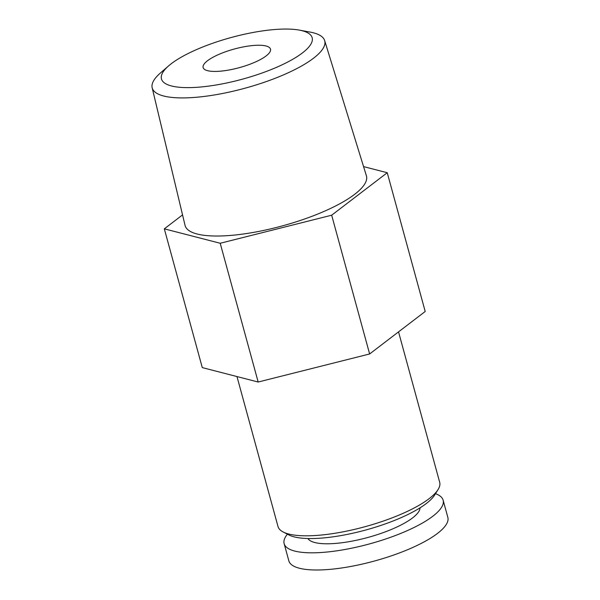<?xml version="1.0" encoding="UTF-8"?>
<svg xmlns="http://www.w3.org/2000/svg" width="600" height="600" viewBox="0 0 600 600"><rect width="100%" height="100%" fill="white"/><g stroke="black" fill="none" stroke-linecap="round" stroke-linejoin="round"><path stroke-width="0.9" d="M287.407 534.188A82.418 22.763 -15.3 0 0 284.145 543.668L288.84 560.842A82.418 22.763 -15.3 0 0 374.34 561.053A82.418 22.763 -15.3 0 0 447.832 517.35L443.13 500.175A82.418 22.763 -15.3 0 0 435.495 493.673M284.145 543.668A82.418 22.763 -15.3 0 0 369.645 543.877A82.418 22.763 -15.3 0 0 443.13 500.175M307.913 538.515A58.32 16.11 -15.3 0 0 367.89 537.457A58.32 16.11 -15.3 0 0 420.045 507.84M236.978 376.56L278.002 526.507A83.812 23.152 -15.3 0 0 283.17 531.99L288.877 534.945A78.87 21.788 -15.3 0 0 365.843 529.987A78.87 21.788 -15.3 0 0 434.618 495.075L438.03 489.63A83.812 23.152 -15.3 0 0 439.68 482.28L398.535 331.875M283.17 531.99A83.812 23.152 -15.3 0 0 364.95 526.725A83.812 23.152 -15.3 0 0 438.03 489.63M182.55 214.897L164.317 228.84L202.282 367.605L258.173 382.028L369.63 353.97L425.205 311.483L387.248 172.718L363.57 166.605M369.63 353.97L331.673 215.205L387.248 172.718M258.173 382.028L220.208 243.263L331.673 215.205M164.317 228.84L220.208 243.263M324.653 40.582L366.39 175.748A94.005 25.965 164.7 0 1 303.075 219.525A94.005 25.965 164.7 0 1 197.108 234.007A94.005 25.965 164.7 0 1 185.047 225.36L152.167 87.765A89.415 24.697 -15.3 0 0 163.635 95.992A89.415 24.697 -15.3 0 0 264.428 82.222A89.415 24.697 -15.3 0 0 324.653 40.582A89.415 24.697 -15.3 0 0 313.305 32.782A89.415 24.697 -15.3 0 0 310.028 32.07L299.317 30.105A78.105 21.57 -15.3 0 0 231.12 37.53A78.105 21.57 -15.3 0 0 168.645 65.85A78.105 21.57 -15.3 0 0 239.82 79.867A78.105 21.57 -15.3 0 0 302.183 30.727A78.105 21.57 -15.3 0 0 299.317 30.105M168.645 65.85L160.425 72.99A89.415 24.697 -15.3 0 0 152.167 87.765M266.04 45.99A34.92 9.645 -15.3 0 0 226.822 51.323A34.92 9.645 -15.3 0 0 203.13 67.552A34.92 9.645 -15.3 0 0 239.362 67.642A34.92 9.645 -15.3 0 0 270.495 49.117A34.92 9.645 -15.3 0 0 266.04 45.99"/></g></svg>
